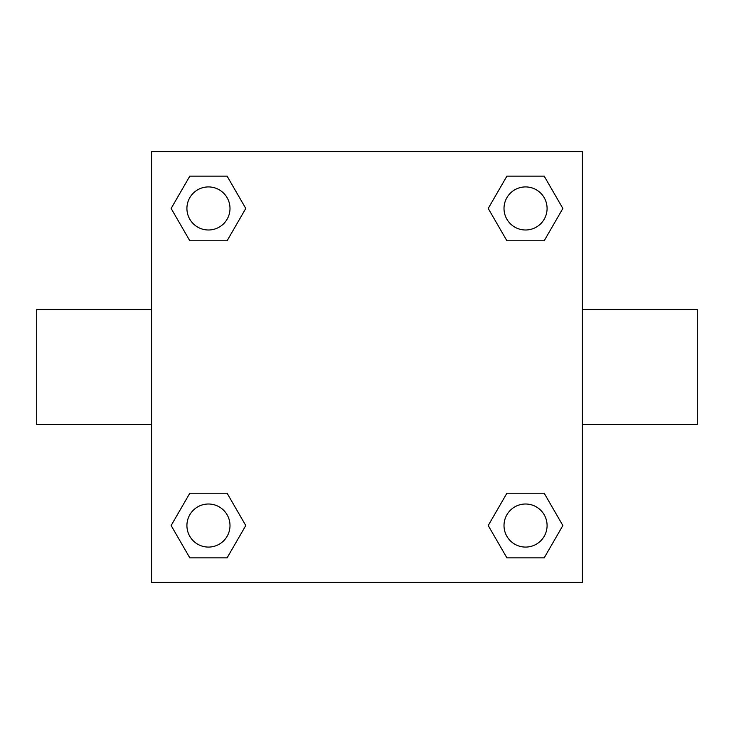 <?xml version="1.0" encoding="UTF-8"?>
<svg xmlns="http://www.w3.org/2000/svg" width="734" height="734" viewBox="0 0 734 734"><rect width="100%" height="100%" fill="white"/><g stroke="black" fill="none" stroke-linecap="round" stroke-linejoin="round"><path stroke-width="1.1" d="M227.109 240.77L189.803 240.77L171.141 208.456L189.803 176.142L227.109 176.142L245.771 208.456L227.109 240.77L189.803 240.77L210.511 240.77M210.511 493.23L227.109 493.23L245.771 525.544L227.109 557.858L189.803 557.858L171.141 525.544L189.803 493.23L227.109 493.23M523.489 240.77L506.891 240.77L488.229 208.456L506.891 176.142L544.197 176.142L562.859 208.456L544.197 240.77L506.891 240.77M506.891 493.23L544.197 493.23L562.859 525.544L544.197 557.858L506.891 557.858L488.229 525.544L506.891 493.23L544.197 493.23L523.489 493.23M582.411 424.445L697.3 424.445L697.3 309.555L582.411 309.555M151.589 309.555L36.7 309.555L36.7 424.445L151.589 424.445M151.589 151.589L582.411 151.589L582.411 582.411L151.589 582.411L151.589 151.589M544.197 557.858L506.891 557.858L544.197 557.858M547.087 525.544A21.543 21.543 0 0 0 514.773 506.891A21.543 21.543 0 0 0 514.773 544.197A21.543 21.543 0 0 0 547.087 525.544M227.109 557.858L189.803 557.858L227.109 557.858M229.999 525.544A21.543 21.543 0 0 0 197.685 506.891A21.543 21.543 0 0 0 197.685 544.197A21.543 21.543 0 0 0 229.999 525.544M506.891 176.142L544.197 176.142L506.891 176.142M547.087 208.456A21.543 21.543 0 0 0 514.773 189.803A21.543 21.543 0 0 0 514.773 227.109A21.543 21.543 0 0 0 547.087 208.456M189.803 176.142L227.109 176.142L189.803 176.142M229.999 208.456A21.543 21.543 0 0 0 197.685 189.803A21.543 21.543 0 0 0 197.685 227.109A21.543 21.543 0 0 0 229.999 208.456"/></g></svg>

